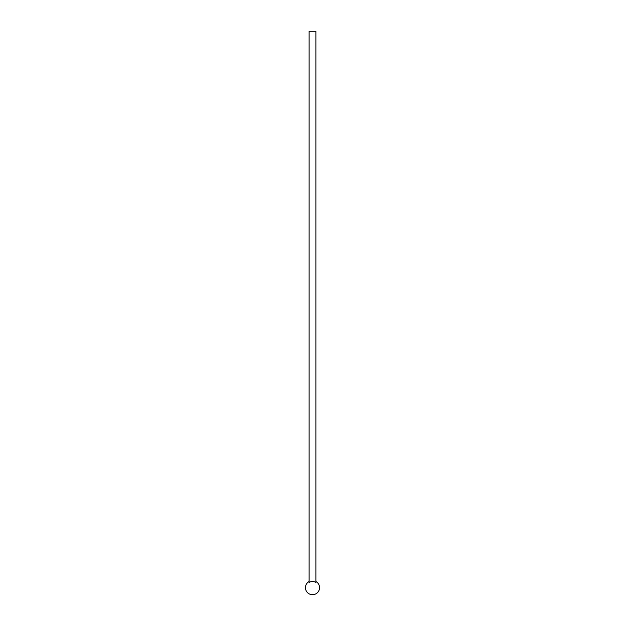 <?xml version="1.0" encoding="UTF-8"?>
<svg xmlns="http://www.w3.org/2000/svg" width="625" height="625" viewBox="0 0 625 625"><rect width="100%" height="100%" fill="white"/><g stroke="black" fill="none" stroke-linecap="round" stroke-linejoin="round"><path stroke-width="0.94" d="M309.117 31.25L315.883 31.25L315.883 582.477A6.18 6.18 0 0 0 309.117 582.477L309.117 31.25M309.117 581.469A7.047 7.047 0 0 0 312.5 594.695A7.047 7.047 0 0 0 315.883 581.469"/></g></svg>
